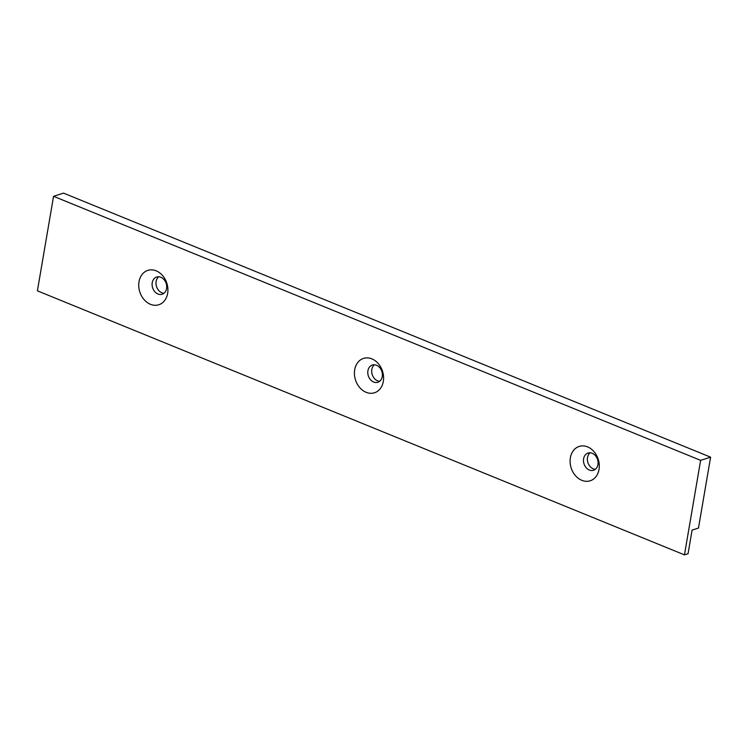 <?xml version="1.0" encoding="UTF-8"?>
<svg xmlns="http://www.w3.org/2000/svg" width="748" height="748" viewBox="0 0 748 748"><rect width="100%" height="100%" fill="white"/><g stroke="black" fill="none" stroke-linecap="round" stroke-linejoin="round"><path stroke-width="1.12" d="M590.107 452.792A9.041 7.115 -107.7 0 0 587.573 461.32A9.041 7.115 -107.7 0 0 593.248 468.809A9.041 7.115 -107.7 0 0 595.361 469.295M592.21 453.279A9.041 7.115 72.3 0 1 598.063 462.068A9.041 7.115 72.3 0 1 593.529 470.277A9.041 7.115 72.3 0 1 589.349 470.043A9.041 7.115 72.3 0 1 583.505 461.264A9.041 7.115 72.3 0 1 588.04 453.054A9.041 7.115 72.3 0 1 592.21 453.279M587.554 446.874A18.036 14.203 72.3 0 1 599.017 469.445A18.036 14.203 72.3 0 1 581.841 480.338A18.036 14.203 72.3 0 1 570.378 457.757A18.036 14.203 72.3 0 1 587.554 446.874M374.411 364.781A9.041 7.115 -107.7 0 0 371.887 373.299A9.041 7.115 -107.7 0 0 377.553 380.788A9.041 7.115 -107.7 0 0 379.666 381.284M376.524 365.267A9.041 7.115 72.3 0 1 382.378 374.056A9.041 7.115 72.3 0 1 377.834 382.265A9.041 7.115 72.3 0 1 373.663 382.032A9.041 7.115 72.3 0 1 367.81 373.252A9.041 7.115 72.3 0 1 372.354 365.043A9.041 7.115 72.3 0 1 376.524 365.267M371.868 358.862A18.036 14.203 72.3 0 1 383.322 381.433A18.036 14.203 72.3 0 1 366.146 392.317A18.036 14.203 72.3 0 1 354.692 369.746A18.036 14.203 72.3 0 1 371.868 358.862M158.726 276.769A9.041 7.115 -107.7 0 0 156.201 285.287A9.041 7.115 -107.7 0 0 161.867 292.777A9.041 7.115 -107.7 0 0 163.98 293.263M160.839 277.256A9.041 7.115 72.3 0 1 166.692 286.035A9.041 7.115 72.3 0 1 162.148 294.254A9.041 7.115 72.3 0 1 157.978 294.02A9.041 7.115 72.3 0 1 152.125 285.24A9.041 7.115 72.3 0 1 156.669 277.031A9.041 7.115 72.3 0 1 160.839 277.256M156.182 270.841A18.036 14.203 72.3 0 1 167.636 293.422A18.036 14.203 72.3 0 1 150.46 304.305A18.036 14.203 72.3 0 1 139.006 281.734A18.036 14.203 72.3 0 1 156.182 270.841M53.557 196.303L37.4 290.832L684.457 554.876L688.057 553.726L692.096 530.098L698.482 528.06L710.6 457.168L63.543 193.124L53.557 196.303L700.624 460.347L684.457 554.876M710.6 457.168L700.624 460.347"/></g></svg>
